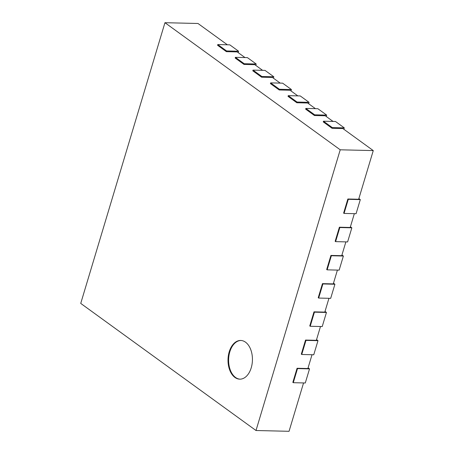 <?xml version="1.0" encoding="UTF-8"?>
<svg xmlns="http://www.w3.org/2000/svg" width="454" height="454" viewBox="0 0 454 454"><rect width="100%" height="100%" fill="white"/><g stroke="black" fill="none" stroke-linecap="round" stroke-linejoin="round"><path stroke-width="0.68" d="M343.871 129.276L344.291 127.88L335.483 121.49L323.469 121.207L323.259 121.91L332.067 128.3L332.277 127.591L323.469 121.207M347.849 199L343.621 213.108L344.058 213.425L356.078 213.709L360.306 199.607L348.292 199.317L347.849 199L358.666 199.255L373.267 150.592L342.878 128.556L332.067 128.3M344.291 127.88L332.277 127.591M373.267 150.592L340.222 149.803L164.95 22.7L80.733 303.408L256.005 430.511L289.05 431.3L303.556 382.943M297.069 368.273L292.836 382.376L293.278 382.694L305.292 382.983L309.526 368.875L297.506 368.591L297.069 368.273L307.88 368.529L312.023 354.727M305.531 340.057L301.297 354.165L301.74 354.483L313.754 354.773L317.987 340.665L305.973 340.381L305.531 340.057L316.347 340.318L320.484 326.517M313.998 311.847L309.764 325.955L310.207 326.273L322.221 326.557L326.454 312.454L314.435 312.165L313.998 311.847L324.809 312.102L328.951 298.306M322.459 283.637L318.226 297.739L318.668 298.062L330.682 298.346L334.916 284.244L322.902 283.954L322.459 283.637L333.276 283.892L337.413 270.096M330.926 255.426L326.693 269.528L327.13 269.846L339.149 270.136L343.377 256.028L331.363 255.744L330.926 255.426L341.737 255.681L345.88 241.88M339.388 227.21L335.154 241.318L335.597 241.636L347.611 241.925L351.844 227.817L339.83 227.533L339.388 227.21L350.204 227.471L354.341 213.669M333.06 121.434L325.263 115.781L314.452 115.526L305.644 109.136L305.854 108.432L317.868 108.716L326.676 115.106L314.662 114.817L305.854 108.432M315.445 108.659L307.647 103.007L296.837 102.752L288.029 96.362L288.239 95.658L300.253 95.942L309.06 102.332L297.047 102.042L288.239 95.658M297.83 95.885L290.032 90.233L279.221 89.977L270.414 83.587L270.624 82.883L282.638 83.167L291.445 89.557L279.431 89.268L270.624 82.883M280.214 83.11L272.417 77.458L261.606 77.203L252.799 70.813L253.009 70.109L265.022 70.393L273.83 76.783L261.816 76.493L253.009 70.109M262.599 70.336L254.802 64.684L243.991 64.428L235.183 58.038L235.393 57.335L247.407 57.618L256.215 64.008L244.201 63.719L235.393 57.335M244.984 57.562L237.187 51.909L226.376 51.654L217.568 45.264L217.778 44.56L229.792 44.844L238.6 51.234L226.586 50.944L217.778 44.56M227.369 44.787L197.995 23.489L164.95 22.7M256.005 430.511L340.222 149.803M309.526 368.875L308.09 367.836M317.987 340.665L316.551 339.626M326.454 312.454L325.019 311.41M334.916 284.244L333.48 283.2M343.377 256.028L341.947 254.989M351.844 227.817L350.409 226.779M360.306 199.607L358.876 198.563M326.256 116.502L326.676 115.106M314.452 115.526L314.662 114.817M308.641 103.728L309.06 102.332M296.837 102.752L297.047 102.042M291.025 90.953L291.445 89.557M279.221 89.977L279.431 89.268M273.41 78.179L273.83 76.783M261.606 77.203L261.816 76.493M255.795 65.404L256.215 64.008M243.991 64.428L244.201 63.719M238.18 52.63L238.6 51.234M226.376 51.654L226.586 50.944M245.512 342.18A19.357 12.207 91.4 0 1 252.078 364.04A19.357 12.207 91.4 0 1 239.757 379.164A19.357 12.207 91.4 0 1 228.016 359.523A19.357 12.207 91.4 0 1 240.682 340.46A19.357 12.207 91.4 0 1 245.512 342.18M293.278 382.694L297.506 368.591M344.058 213.425L348.292 199.317M301.74 354.483L305.973 340.381M335.597 241.636L339.83 227.533M310.207 326.273L314.435 312.165M327.13 269.846L331.363 255.744M318.668 298.062L322.902 283.954M240.983 340.472A19.357 12.207 -88.6 0 0 228.617 359.534A19.357 12.207 -88.6 0 0 240.058 379.164"/></g></svg>

